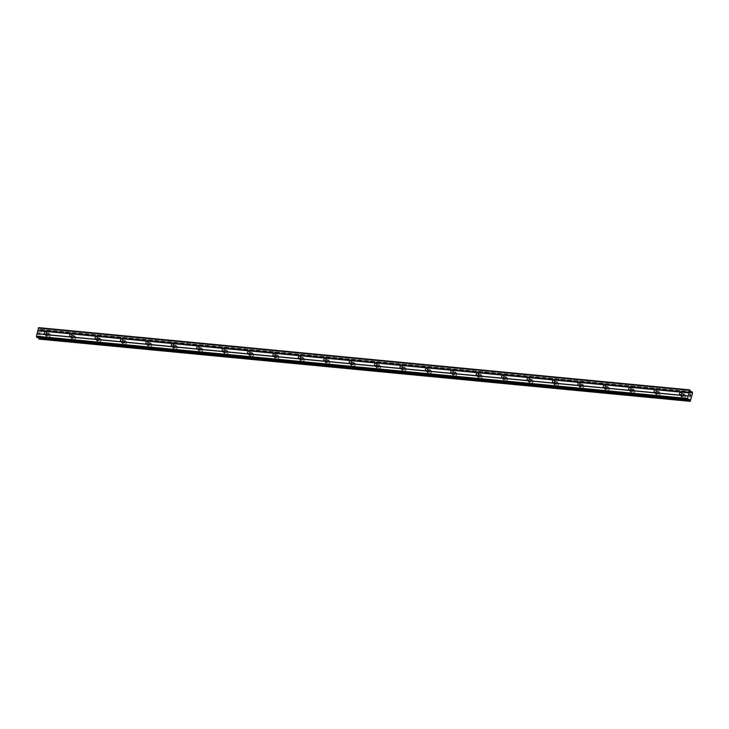 <?xml version="1.0" encoding="UTF-8"?>
<svg xmlns="http://www.w3.org/2000/svg" width="729" height="729" viewBox="0 0 729 729"><rect width="100%" height="100%" fill="white"/><g stroke="black" fill="none" stroke-linecap="round" stroke-linejoin="round"><path stroke-width="0.55" stroke-dasharray="3.65 2.73" d="M682.226 396.376A1.239 1.075 129.4 0 1 682.763 394.034A1.239 1.075 129.4 0 1 682.226 396.376M684.157 394.389A1.95 1.686 -50.6 0 0 683.328 398.07A1.95 1.686 -50.6 0 0 684.157 394.389A1.95 1.686 -50.6 0 0 683.328 398.07A1.95 1.686 -50.6 0 0 684.166 394.389M656.82 393.942A1.239 1.075 129.4 0 1 657.348 391.601A1.239 1.075 129.4 0 1 656.82 393.942M658.752 391.956A1.95 1.686 -50.6 0 0 657.913 395.637A1.95 1.686 -50.6 0 0 658.752 391.956A1.95 1.686 -50.6 0 0 657.913 395.637A1.95 1.686 -50.6 0 0 658.752 391.956M631.405 391.519A1.239 1.075 129.4 0 1 631.943 389.177A1.239 1.075 129.4 0 1 631.405 391.519M633.346 389.532A1.95 1.686 -50.6 0 0 632.508 393.213A1.95 1.686 -50.6 0 0 633.346 389.532A1.95 1.686 -50.6 0 0 632.508 393.213A1.95 1.686 -50.6 0 0 633.346 389.532M605.999 389.086A1.239 1.075 129.4 0 1 606.528 386.744A1.239 1.075 129.4 0 1 605.999 389.086M607.931 387.099A1.95 1.686 -50.6 0 0 607.093 390.78A1.95 1.686 -50.6 0 0 607.931 387.099A1.95 1.686 -50.6 0 0 607.102 390.78A1.95 1.686 -50.6 0 0 607.931 387.099M580.594 386.662A1.239 1.075 129.4 0 1 581.122 384.32A1.239 1.075 129.4 0 1 580.594 386.662M582.526 384.675A1.95 1.686 -50.6 0 0 581.687 388.357A1.95 1.686 -50.6 0 0 582.526 384.675A1.95 1.686 -50.6 0 0 581.687 388.357A1.95 1.686 -50.6 0 0 582.526 384.675M555.179 384.229A1.239 1.075 129.4 0 1 555.717 381.887A1.239 1.075 129.4 0 1 555.179 384.229M557.111 382.242A1.95 1.686 -50.6 0 0 556.282 385.923A1.95 1.686 -50.6 0 0 557.111 382.242M557.12 382.242A1.95 1.686 -50.6 0 0 556.282 385.923A1.95 1.686 -50.6 0 0 557.12 382.242M529.773 381.805A1.239 1.075 129.4 0 1 530.302 379.463A1.239 1.075 129.4 0 1 529.773 381.805M531.705 379.818A1.95 1.686 -50.6 0 0 530.867 383.5A1.95 1.686 -50.6 0 0 531.705 379.818A1.95 1.686 -50.6 0 0 530.867 383.5A1.95 1.686 -50.6 0 0 531.705 379.818M504.359 379.372A1.239 1.075 129.4 0 1 504.896 377.03A1.239 1.075 129.4 0 1 504.359 379.372M506.3 377.385A1.95 1.686 -50.6 0 0 505.461 381.067A1.95 1.686 -50.6 0 0 506.3 377.385A1.95 1.686 -50.6 0 0 505.461 381.067A1.95 1.686 -50.6 0 0 506.3 377.385M478.953 376.948A1.239 1.075 129.4 0 1 479.491 374.606A1.239 1.075 129.4 0 1 478.953 376.948M480.885 374.961A1.95 1.686 -50.6 0 0 480.046 378.643A1.95 1.686 -50.6 0 0 480.885 374.961A1.95 1.686 -50.6 0 0 480.056 378.643A1.95 1.686 -50.6 0 0 480.885 374.961M453.547 374.515A1.239 1.075 129.4 0 1 454.076 372.173A1.239 1.075 129.4 0 1 453.547 374.515M455.479 372.528A1.95 1.686 -50.6 0 0 454.641 376.21A1.95 1.686 -50.6 0 0 455.479 372.528A1.95 1.686 -50.6 0 0 454.641 376.21A1.95 1.686 -50.6 0 0 455.479 372.528M428.133 372.091A1.239 1.075 129.4 0 1 428.67 369.749A1.239 1.075 129.4 0 1 428.133 372.091M430.064 370.104A1.95 1.686 -50.6 0 0 429.235 373.786A1.95 1.686 -50.6 0 0 430.064 370.104A1.95 1.686 -50.6 0 0 429.235 373.786A1.95 1.686 -50.6 0 0 430.074 370.104M402.727 369.658A1.239 1.075 129.4 0 1 403.255 367.316A1.239 1.075 129.4 0 1 402.727 369.658M404.659 367.671A1.95 1.686 -50.6 0 0 403.82 371.353A1.95 1.686 -50.6 0 0 404.659 367.671A1.95 1.686 -50.6 0 0 403.82 371.353A1.95 1.686 -50.6 0 0 404.659 367.671M377.321 367.234A1.239 1.075 129.4 0 1 377.85 364.892A1.239 1.075 129.4 0 1 377.321 367.234M379.253 365.238A1.95 1.686 -50.6 0 0 378.415 368.929A1.95 1.686 -50.6 0 0 379.253 365.238A1.95 1.686 -50.6 0 0 378.415 368.929A1.95 1.686 -50.6 0 0 379.253 365.247M351.907 364.801A1.239 1.075 129.4 0 1 352.444 362.459A1.239 1.075 129.4 0 1 351.907 364.801M353.838 362.814A1.95 1.686 -50.6 0 0 353 366.496A1.95 1.686 -50.6 0 0 353.838 362.814A1.95 1.686 -50.6 0 0 353.009 366.496A1.95 1.686 -50.6 0 0 353.838 362.814M326.501 362.377A1.239 1.075 129.4 0 1 327.029 360.035A1.239 1.075 129.4 0 1 326.501 362.377M328.433 360.381A1.95 1.686 -50.6 0 0 327.594 364.072A1.95 1.686 -50.6 0 0 328.433 360.381A1.95 1.686 -50.6 0 0 327.594 364.072A1.95 1.686 -50.6 0 0 328.433 360.39M301.086 359.944A1.239 1.075 129.4 0 1 301.624 357.602A1.239 1.075 129.4 0 1 301.086 359.944M303.018 357.957A1.95 1.686 -50.6 0 0 302.189 361.639A1.95 1.686 -50.6 0 0 303.018 357.957A1.95 1.686 -50.6 0 0 302.189 361.639A1.95 1.686 -50.6 0 0 303.027 357.957M275.68 357.52A1.239 1.075 129.4 0 1 276.209 355.178A1.239 1.075 129.4 0 1 275.68 357.52M277.612 355.524A1.95 1.686 -50.6 0 0 276.774 359.206A1.95 1.686 -50.6 0 0 277.612 355.524A1.95 1.686 -50.6 0 0 276.774 359.215A1.95 1.686 -50.6 0 0 277.612 355.533M250.275 355.087A1.239 1.075 129.4 0 1 250.803 352.745A1.239 1.075 129.4 0 1 250.275 355.087M252.207 353.1A1.95 1.686 -50.6 0 0 251.368 356.782A1.95 1.686 -50.6 0 0 252.207 353.1A1.95 1.686 -50.6 0 0 251.368 356.782A1.95 1.686 -50.6 0 0 252.207 353.1M224.86 352.663A1.239 1.075 129.4 0 1 225.398 350.312A1.239 1.075 129.4 0 1 224.86 352.663M226.792 350.667A1.95 1.686 -50.6 0 0 225.954 354.349A1.95 1.686 -50.6 0 0 226.792 350.667A1.95 1.686 -50.6 0 0 225.963 354.358A1.95 1.686 -50.6 0 0 226.792 350.667M199.454 350.23A1.239 1.075 129.4 0 1 199.983 347.888A1.239 1.075 129.4 0 1 199.454 350.23M201.386 348.243A1.95 1.686 -50.6 0 0 200.548 351.925A1.95 1.686 -50.6 0 0 201.386 348.243A1.95 1.686 -50.6 0 0 200.548 351.925A1.95 1.686 -50.6 0 0 201.386 348.243M174.04 347.806A1.239 1.075 129.4 0 1 174.577 345.455A1.239 1.075 129.4 0 1 174.04 347.806M175.971 345.81A1.95 1.686 -50.6 0 0 175.142 349.492A1.95 1.686 -50.6 0 0 175.971 345.81A1.95 1.686 -50.6 0 0 175.142 349.501A1.95 1.686 -50.6 0 0 175.981 345.81M148.634 345.373A1.239 1.075 129.4 0 1 149.163 343.031A1.239 1.075 129.4 0 1 148.634 345.373M150.566 343.386A1.95 1.686 -50.6 0 0 149.727 347.068A1.95 1.686 -50.6 0 0 150.566 343.386A1.95 1.686 -50.6 0 0 149.727 347.068A1.95 1.686 -50.6 0 0 150.566 343.386M123.228 342.949A1.239 1.075 129.4 0 1 123.757 340.598A1.239 1.075 129.4 0 1 123.228 342.949M125.16 340.953A1.95 1.686 -50.6 0 0 124.322 344.635A1.95 1.686 -50.6 0 0 125.16 340.953A1.95 1.686 -50.6 0 0 124.322 344.635A1.95 1.686 -50.6 0 0 125.16 340.953M97.814 340.516A1.239 1.075 129.4 0 1 98.351 338.174A1.239 1.075 129.4 0 1 97.814 340.516M99.745 338.529A1.95 1.686 -50.6 0 0 98.907 342.211A1.95 1.686 -50.6 0 0 99.745 338.529A1.95 1.686 -50.6 0 0 98.916 342.211A1.95 1.686 -50.6 0 0 99.745 338.529M72.408 338.083A1.239 1.075 129.4 0 1 72.936 335.741A1.239 1.075 129.4 0 1 72.408 338.083M74.34 336.096A1.95 1.686 -50.6 0 0 73.501 339.778A1.95 1.686 -50.6 0 0 74.34 336.096A1.95 1.686 -50.6 0 0 73.501 339.778A1.95 1.686 -50.6 0 0 74.34 336.096M46.993 335.659A1.239 1.075 129.4 0 1 47.531 333.317A1.239 1.075 129.4 0 1 46.993 335.659M48.925 333.672A1.95 1.686 -50.6 0 0 48.096 337.354A1.95 1.686 -50.6 0 0 48.925 333.672A1.95 1.686 -50.6 0 0 48.096 337.354A1.95 1.686 -50.6 0 0 48.934 333.672M46.847 336.324A1.95 1.686 129.4 0 1 47.677 332.643A1.95 1.686 129.4 0 1 46.847 336.324M47.968 337.254A1.95 1.686 129.4 0 1 48.807 333.563A1.95 1.686 129.4 0 1 47.968 337.254M72.253 338.757A1.95 1.686 129.4 0 1 73.091 335.076A1.95 1.686 129.4 0 1 72.253 338.757M73.374 339.678A1.95 1.686 129.4 0 1 74.212 335.996A1.95 1.686 129.4 0 1 73.374 339.678M97.659 341.181A1.95 1.686 129.4 0 1 98.497 337.5A1.95 1.686 129.4 0 1 97.659 341.181M98.789 342.111A1.95 1.686 129.4 0 1 99.627 338.429A1.95 1.686 129.4 0 1 98.789 342.111M123.073 343.614A1.95 1.686 129.4 0 1 123.912 339.933A1.95 1.686 129.4 0 1 123.073 343.614M124.194 344.535A1.95 1.686 129.4 0 1 125.033 340.853A1.95 1.686 129.4 0 1 124.194 344.535M148.479 346.038A1.95 1.686 129.4 0 1 149.317 342.357A1.95 1.686 129.4 0 1 148.479 346.038M149.609 346.968A1.95 1.686 129.4 0 1 150.438 343.286A1.95 1.686 129.4 0 1 149.609 346.968M173.894 348.471A1.95 1.686 129.4 0 1 174.723 344.79A1.95 1.686 129.4 0 1 173.894 348.471M175.015 349.391A1.95 1.686 129.4 0 1 175.853 345.71A1.95 1.686 129.4 0 1 175.015 349.391M199.299 350.904A1.95 1.686 129.4 0 1 200.138 347.214A1.95 1.686 129.4 0 1 199.299 350.904M200.42 351.825A1.95 1.686 129.4 0 1 201.259 348.143A1.95 1.686 129.4 0 1 200.42 351.825M224.705 353.328A1.95 1.686 129.4 0 1 225.543 349.647A1.95 1.686 129.4 0 1 224.705 353.328M225.835 354.248A1.95 1.686 129.4 0 1 226.673 350.567A1.95 1.686 129.4 0 1 225.835 354.248M250.12 355.761A1.95 1.686 129.4 0 1 250.958 352.08A1.95 1.686 129.4 0 1 250.12 355.761M251.241 356.681A1.95 1.686 129.4 0 1 252.079 353A1.95 1.686 129.4 0 1 251.241 356.681M275.526 358.185A1.95 1.686 129.4 0 1 276.364 354.504A1.95 1.686 129.4 0 1 275.526 358.185M276.646 359.105A1.95 1.686 129.4 0 1 277.485 355.424A1.95 1.686 129.4 0 1 276.646 359.105M300.94 360.618A1.95 1.686 129.4 0 1 301.77 356.937A1.95 1.686 129.4 0 1 300.94 360.618M302.061 361.538A1.95 1.686 129.4 0 1 302.899 357.857A1.95 1.686 129.4 0 1 302.061 361.538M326.346 363.042A1.95 1.686 129.4 0 1 327.184 359.361A1.95 1.686 129.4 0 1 326.346 363.042M327.467 363.962A1.95 1.686 129.4 0 1 328.305 360.281A1.95 1.686 129.4 0 1 327.467 363.962M351.752 365.475A1.95 1.686 129.4 0 1 352.59 361.794A1.95 1.686 129.4 0 1 351.752 365.475M352.882 366.395A1.95 1.686 129.4 0 1 353.711 362.714A1.95 1.686 129.4 0 1 352.882 366.395M377.166 367.899A1.95 1.686 129.4 0 1 378.005 364.218A1.95 1.686 129.4 0 1 377.166 367.899M378.287 368.819A1.95 1.686 129.4 0 1 379.126 365.138A1.95 1.686 129.4 0 1 378.287 368.819M402.572 370.332A1.95 1.686 129.4 0 1 403.41 366.651A1.95 1.686 129.4 0 1 402.572 370.332M403.693 371.252A1.95 1.686 129.4 0 1 404.531 367.571A1.95 1.686 129.4 0 1 403.693 371.252M427.987 372.756A1.95 1.686 129.4 0 1 428.816 369.074A1.95 1.686 129.4 0 1 427.987 372.756M429.108 373.676A1.95 1.686 129.4 0 1 429.946 369.995A1.95 1.686 129.4 0 1 429.108 373.676M453.392 375.189A1.95 1.686 129.4 0 1 454.231 371.508A1.95 1.686 129.4 0 1 453.392 375.189M454.513 376.109A1.95 1.686 129.4 0 1 455.352 372.428A1.95 1.686 129.4 0 1 454.513 376.109M478.798 377.613A1.95 1.686 129.4 0 1 479.636 373.931A1.95 1.686 129.4 0 1 478.798 377.613M479.928 378.533A1.95 1.686 129.4 0 1 480.757 374.852A1.95 1.686 129.4 0 1 479.928 378.533M504.213 380.046A1.95 1.686 129.4 0 1 505.051 376.364A1.95 1.686 129.4 0 1 504.213 380.046M505.334 380.966A1.95 1.686 129.4 0 1 506.172 377.285A1.95 1.686 129.4 0 1 505.334 380.966M529.619 382.47A1.95 1.686 129.4 0 1 530.457 378.788A1.95 1.686 129.4 0 1 529.619 382.47M530.739 383.39A1.95 1.686 129.4 0 1 531.578 379.709A1.95 1.686 129.4 0 1 530.739 383.39M555.033 384.903A1.95 1.686 129.4 0 1 555.862 381.221A1.95 1.686 129.4 0 1 555.033 384.903M556.154 385.823A1.95 1.686 129.4 0 1 556.992 382.142A1.95 1.686 129.4 0 1 556.154 385.823M580.439 387.327A1.95 1.686 129.4 0 1 581.277 383.645A1.95 1.686 129.4 0 1 580.439 387.327M581.56 388.247A1.95 1.686 129.4 0 1 582.398 384.566A1.95 1.686 129.4 0 1 581.56 388.247M605.845 389.76A1.95 1.686 129.4 0 1 606.683 386.078A1.95 1.686 129.4 0 1 605.845 389.76M606.975 390.68A1.95 1.686 129.4 0 1 607.804 386.999A1.95 1.686 129.4 0 1 606.975 390.68M631.259 392.184A1.95 1.686 129.4 0 1 632.098 388.502A1.95 1.686 129.4 0 1 631.259 392.184M632.38 393.113A1.95 1.686 129.4 0 1 633.219 389.423A1.95 1.686 129.4 0 1 632.38 393.113M656.665 394.617A1.95 1.686 129.4 0 1 657.503 390.935A1.95 1.686 129.4 0 1 656.665 394.617M657.786 395.537A1.95 1.686 129.4 0 1 658.624 391.856A1.95 1.686 129.4 0 1 657.786 395.537M682.08 397.041A1.95 1.686 129.4 0 1 682.909 393.359A1.95 1.686 129.4 0 1 682.08 397.041M683.201 397.97A1.95 1.686 129.4 0 1 684.039 394.289A1.95 1.686 129.4 0 1 683.201 397.97M39.011 334.693L39.193 333.918L39.011 334.693M38.473 334.247L38.646 333.472L38.473 334.247M38.601 333.435L38.4 334.319L39.029 334.83L38.61 333.445M38.81 332.752L39.002 331.923L38.81 332.752M38.956 331.886L38.719 332.925L39.366 332.424L39.339 333.126L39.366 332.433L38.719 332.925L38.956 331.886M38.692 327.649L39.33 328.178L690.445 390.407M39.129 339.113L41.435 330.939L40.915 329.472L39.721 329.882L39.33 328.178M38.61 337.7L38.063 336.889L37.379 337.518L688.495 399.756M690.591 394.872L690.454 395.683M690.245 395.091L690.299 394.635M689.871 395.2L690.026 394.289M690.208 396.749L689.607 396.139M40.414 329.964L690.846 392.129M40.45 329.927L690.8 392.084M41.234 329.736L692.34 391.965M41.252 329.836L692.368 392.074M41.389 330.693L692.504 392.931M41.435 330.939L692.55 393.177M39.703 338.566L690.819 400.795M39.576 338.675L690.718 400.895M39.156 339.067L690.272 401.305M39.439 328.442L690.554 390.68M39.612 329.617L690.718 391.856M39.721 329.882L690.837 392.12M40.059 330.164L691.174 392.402M40.241 330.137L691.119 392.348M40.851 329.517L690.691 391.628M40.915 329.472L690.682 391.582L40.897 329.462M41.407 330.738L692.523 392.977M38.582 337.463L688.65 399.601M38.464 337.199L688.878 399.364M38.127 336.916L689.105 399.137M37.944 336.944L689.06 399.173M679.829 394.626L681.706 396.166M654.423 392.202L656.3 393.733M629.018 389.769L630.886 391.309M603.603 387.336L605.48 388.876M578.197 384.912L580.065 386.452M552.782 382.479L554.66 384.019M527.377 380.055L529.254 381.595M501.971 377.622L503.839 379.162M476.556 375.198L478.434 376.738M451.151 372.765L453.019 374.305M425.736 370.341L427.613 371.881M400.33 367.908L402.208 369.448M374.925 365.484L376.793 367.024M349.51 363.051L351.387 364.591M324.104 360.627L325.972 362.167M298.69 358.194L300.567 359.734M273.284 355.77L275.161 357.301M247.878 353.337L249.746 354.877M222.463 350.913L224.341 352.444M197.058 348.48L198.926 350.02M171.643 346.056L173.52 347.587M146.237 343.623L148.115 345.163M120.832 341.199L122.7 342.73M95.417 338.766L97.294 340.306M70.011 336.342L71.889 337.873M44.597 333.909L46.474 335.449M46.027 335.996L47.148 336.916M71.433 338.429L72.554 339.349M96.848 340.853L97.968 341.773M122.253 343.286L123.374 344.206M147.659 345.71L148.789 346.63M173.074 348.143L174.195 349.063M198.479 350.567L199.6 351.487M223.885 353L225.015 353.92M249.3 355.424L250.421 356.344M274.705 357.857L275.835 358.777M300.12 360.281L301.241 361.201M325.526 362.714L326.647 363.634M350.931 365.138L352.061 366.058M376.346 367.571L377.467 368.491M401.752 369.995L402.882 370.915M427.167 372.428L428.288 373.348M452.572 374.852L453.693 375.772M477.978 377.285L479.108 378.205M503.393 379.709L504.514 380.629M528.798 382.142L529.928 383.062M554.213 384.566L555.334 385.495M579.619 386.999L580.74 387.919M605.024 389.423L606.154 390.352M630.439 391.856L631.56 392.776M655.845 394.289L656.966 395.209M681.26 396.713L682.38 397.633M683.729 393.696L684.859 394.617M658.323 391.263L659.444 392.184M632.918 388.839L634.039 389.76M607.503 386.406L608.624 387.327M582.097 383.983L583.218 384.903M556.683 381.549L557.813 382.47M531.277 379.126L532.398 380.046M505.871 376.693L506.992 377.613M480.457 374.269L481.577 375.189M455.051 371.836L456.172 372.756M429.636 369.412L430.766 370.332M404.231 366.979L405.351 367.899M378.825 364.555L379.946 365.475M353.41 362.122L354.531 363.042M328.004 359.698L329.125 360.618M302.59 357.265L303.72 358.185M277.184 354.832L278.305 355.761M251.778 352.408L252.899 353.328M226.364 349.975L227.484 350.904M200.958 347.551L202.079 348.471M175.543 345.118L176.673 346.047M150.138 342.694L151.258 343.614M124.732 340.261L125.853 341.181M99.317 337.837L100.438 338.757M73.911 335.404L75.032 336.324M48.497 332.98L49.627 333.9M46.173 331.987L48.05 333.527M71.588 334.42L73.456 335.96M96.993 336.844L98.871 338.384M122.399 339.277L124.276 340.817M147.814 341.701L149.691 343.241M173.22 344.134L175.097 345.674M198.634 346.557L200.502 348.098M224.04 348.991L225.917 350.531M249.446 351.414L251.323 352.954M274.86 353.847L276.738 355.387M300.266 356.271L302.143 357.811M325.681 358.704L327.549 360.244M351.086 361.128L352.964 362.668M376.492 363.561L378.369 365.101M401.907 365.994L403.784 367.525M427.312 368.418L429.19 369.958M452.727 370.851L454.595 372.382M478.133 373.275L480.01 374.815M503.539 375.708L505.416 377.239M528.953 378.132L530.83 379.672M554.359 380.565L556.236 382.096M579.774 382.989L581.642 384.529M605.179 385.422L607.057 386.953M630.585 387.846L632.462 389.386M656 390.279L657.877 391.819M681.405 392.703L683.283 394.243M40.122 330.191L691.238 392.43M40.487 329.927L691.593 392.166M39.53 338.657L690.636 400.895M38.063 336.889L689.169 399.118"/><path stroke-width="1.09" d="M680.357 394.836A1.239 1.075 129.4 0 1 680.886 392.494A1.239 1.075 129.4 0 1 680.357 394.836M654.943 392.412A1.239 1.075 129.4 0 1 655.48 390.07A1.239 1.075 129.4 0 1 654.943 392.412M629.537 389.979A1.239 1.075 129.4 0 1 630.066 387.637A1.239 1.075 129.4 0 1 629.537 389.979M604.122 387.555A1.239 1.075 129.4 0 1 604.66 385.213A1.239 1.075 129.4 0 1 604.122 387.555M578.717 385.122A1.239 1.075 129.4 0 1 579.245 382.78A1.239 1.075 129.4 0 1 578.717 385.122M553.311 382.698A1.239 1.075 129.4 0 1 553.84 380.347A1.239 1.075 129.4 0 1 553.311 382.698M527.896 380.265A1.239 1.075 129.4 0 1 528.434 377.923A1.239 1.075 129.4 0 1 527.896 380.265M502.491 377.841A1.239 1.075 129.4 0 1 503.019 375.49A1.239 1.075 129.4 0 1 502.491 377.841M477.076 375.408A1.239 1.075 129.4 0 1 477.613 373.066A1.239 1.075 129.4 0 1 477.076 375.408M451.67 372.984A1.239 1.075 129.4 0 1 452.199 370.633A1.239 1.075 129.4 0 1 451.67 372.984M426.265 370.551A1.239 1.075 129.4 0 1 426.793 368.209A1.239 1.075 129.4 0 1 426.265 370.551M400.85 368.118A1.239 1.075 129.4 0 1 401.387 365.776A1.239 1.075 129.4 0 1 400.85 368.118M375.444 365.694A1.239 1.075 129.4 0 1 375.973 363.352A1.239 1.075 129.4 0 1 375.444 365.694M350.029 363.261A1.239 1.075 129.4 0 1 350.567 360.919A1.239 1.075 129.4 0 1 350.029 363.261M324.624 360.837A1.239 1.075 129.4 0 1 325.152 358.495A1.239 1.075 129.4 0 1 324.624 360.837M299.218 358.404A1.239 1.075 129.4 0 1 299.747 356.062A1.239 1.075 129.4 0 1 299.218 358.404M273.803 355.98A1.239 1.075 129.4 0 1 274.341 353.638A1.239 1.075 129.4 0 1 273.803 355.98M248.398 353.547A1.239 1.075 129.4 0 1 248.926 351.205A1.239 1.075 129.4 0 1 248.398 353.547M222.983 351.123A1.239 1.075 129.4 0 1 223.521 348.781A1.239 1.075 129.4 0 1 222.983 351.123M197.577 348.69A1.239 1.075 129.4 0 1 198.106 346.348A1.239 1.075 129.4 0 1 197.577 348.69M172.172 346.266A1.239 1.075 129.4 0 1 172.7 343.924A1.239 1.075 129.4 0 1 172.172 346.266M146.757 343.833A1.239 1.075 129.4 0 1 147.294 341.491A1.239 1.075 129.4 0 1 146.757 343.833M121.351 341.409A1.239 1.075 129.4 0 1 121.88 339.067A1.239 1.075 129.4 0 1 121.351 341.409M95.936 338.976A1.239 1.075 129.4 0 1 96.474 336.634A1.239 1.075 129.4 0 1 95.936 338.976M70.531 336.552A1.239 1.075 129.4 0 1 71.059 334.21A1.239 1.075 129.4 0 1 70.531 336.552M45.125 334.119A1.239 1.075 129.4 0 1 45.654 331.777A1.239 1.075 129.4 0 1 45.125 334.119M37.334 337.563L36.45 336.224L38.692 327.649L689.807 389.887L690.837 392.12L692.012 391.701L692.55 393.177L690.226 401.351L689.579 399.428L688.313 399.784L687.565 398.453L689.807 389.887M38.61 337.7L39.129 339.113M690.591 394.872L690.454 395.683M690.245 395.091L690.299 394.635M690.053 394.425L689.871 395.2L690.044 394.425M689.871 395.2L690.026 394.289L690.655 394.808L690.026 394.289M690.208 396.749L689.607 396.139M690.226 401.351L39.102 339.103L690.226 401.351M692.012 391.701L690.682 391.582L692.012 391.701M38.309 328.05L689.415 390.279M37.762 330.456L688.869 392.694M690.846 392.129L691.529 392.193M690.8 392.084L691.566 392.156M38.637 337.901L689.752 400.13M38.628 337.828L689.743 400.057M36.568 337.026L687.675 399.264M36.45 336.224L687.565 398.453M36.997 333.809L688.112 396.047M37.106 333.7L688.222 395.929M37.79 330.684L688.905 392.922M690.691 391.628L691.967 391.755M38.783 338.848L689.898 401.078M38.755 338.73L689.871 400.968M688.65 399.601L689.689 399.702M688.878 399.364L689.579 399.428M37.197 337.545L688.313 399.784M37.261 337.573L688.376 399.811"/></g></svg>
